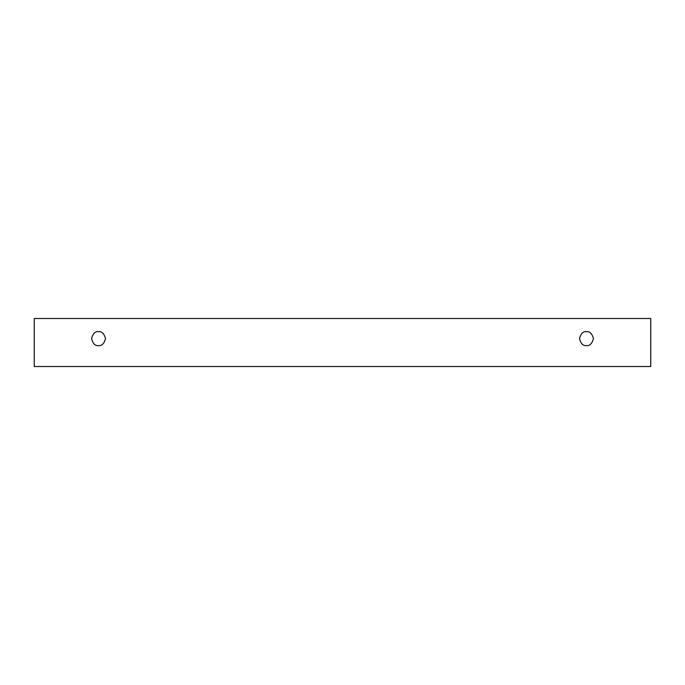 <?xml version="1.0" encoding="UTF-8"?>
<svg xmlns="http://www.w3.org/2000/svg" width="685" height="685" viewBox="0 0 685 685"><rect width="100%" height="100%" fill="white"/><g stroke="black" fill="none" stroke-linecap="round" stroke-linejoin="round"><path stroke-width="1.03" d="M34.25 318.491L650.75 318.491L650.75 366.509L34.25 366.509L34.25 318.491L34.25 366.509L650.75 366.509L650.75 318.491L34.25 318.491M586.463 345.6C583.175 345.993 580.846 343.673 579.493 338.63C580.846 333.586 583.175 331.257 586.463 331.66C589.759 331.257 592.088 333.586 593.441 338.63C592.088 343.673 589.759 345.993 586.463 345.6C589.759 345.993 592.088 343.673 593.441 338.63C592.088 333.586 589.759 331.257 586.463 331.66C583.175 331.257 580.846 333.586 579.493 338.63C580.846 343.673 583.175 345.993 586.463 345.6M98.537 345.6C95.241 345.993 92.912 343.673 91.559 338.63C92.912 333.586 95.241 331.257 98.537 331.66C101.825 331.257 104.154 333.586 105.507 338.63C104.154 343.673 101.825 345.993 98.537 345.6C101.825 345.993 104.154 343.673 105.507 338.63C104.154 333.586 101.825 331.257 98.537 331.66C95.241 331.257 92.912 333.586 91.559 338.63C92.912 343.673 95.241 345.993 98.537 345.6"/></g></svg>
